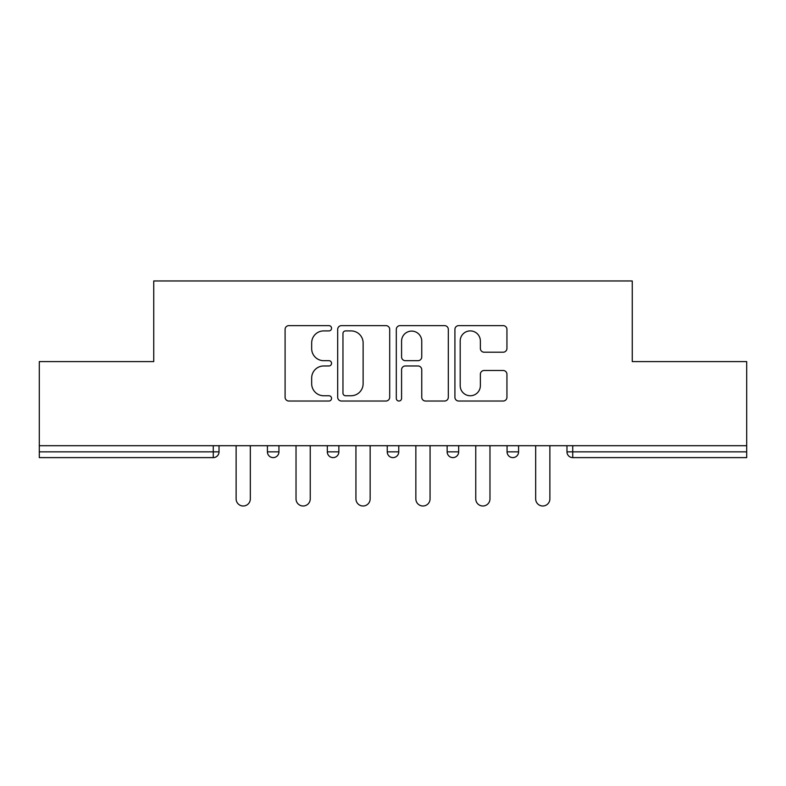 <?xml version="1.0" encoding="UTF-8"?>
<svg xmlns="http://www.w3.org/2000/svg" width="786" height="786" viewBox="0 0 786 786"><rect width="100%" height="100%" fill="white"/><g stroke="black" fill="none" stroke-linecap="round" stroke-linejoin="round"><path stroke-width="1.18" d="M331.554 328.273A2.643 2.643 0 0 0 328.921 325.63L288.865 325.63A3.773 3.773 0 0 0 285.092 329.403L285.092 397.254A3.773 3.773 0 0 0 288.865 401.027L328.921 401.027A2.643 2.643 0 0 0 331.554 398.384A2.643 2.643 0 0 0 328.921 395.751L323.734 395.751A12.065 12.065 0 0 1 311.669 383.686L311.669 378.027A12.065 12.065 0 0 1 323.734 365.971L328.921 365.971A2.643 2.643 0 0 0 331.554 363.329A2.643 2.643 0 0 0 328.921 360.686L323.734 360.686A12.065 12.065 0 0 1 311.669 348.63L311.669 342.971A12.065 12.065 0 0 1 323.734 330.906L328.921 330.906A2.643 2.643 0 0 0 331.554 328.273M503.168 352.207A3.773 3.773 0 0 0 506.941 348.444L506.941 329.403A3.773 3.773 0 0 0 503.168 325.63L458.69 325.63A3.773 3.773 0 0 0 454.917 329.403L454.917 397.254A3.773 3.773 0 0 0 458.69 401.027L503.168 401.027A3.773 3.773 0 0 0 506.941 397.254L506.941 374.264A3.773 3.773 0 0 0 503.168 370.491L484.127 370.491A3.773 3.773 0 0 0 480.364 374.264L480.364 385.661A10.08 10.08 0 0 1 470.274 395.751A10.08 10.08 0 0 1 460.193 385.661L460.193 340.996A10.08 10.08 0 0 1 470.274 330.906A10.08 10.08 0 0 1 480.364 340.996L480.364 348.444A3.773 3.773 0 0 0 484.127 352.207L503.168 352.207M39.3 445.701L39.3 361.599L153.742 361.599L153.742 280.956L632.258 280.956L632.258 361.599L746.7 361.599L746.7 445.701L39.3 445.701L39.3 451.852L213.271 451.852L213.271 445.701M389.699 329.403A3.773 3.773 0 0 0 385.936 325.63L341.448 325.63A3.773 3.773 0 0 0 337.685 329.403L337.685 397.254A3.773 3.773 0 0 0 341.448 401.027L385.936 401.027A3.773 3.773 0 0 0 389.699 397.254L389.699 329.403M400.064 325.63L444.552 325.63A3.773 3.773 0 0 1 448.315 329.403L448.315 397.254A3.773 3.773 0 0 1 444.552 401.027L425.511 401.027A3.773 3.773 0 0 1 421.748 397.254L421.748 369.734A3.773 3.773 0 0 0 417.975 365.971L405.35 365.971A3.773 3.773 0 0 0 401.577 369.734L401.577 398.384A2.643 2.643 0 0 1 398.934 401.027A2.643 2.643 0 0 1 396.301 398.384L396.301 329.403A3.773 3.773 0 0 1 400.064 325.63M213.271 457.609A5.757 5.757 0 0 0 219.029 451.852L213.271 451.852L213.271 457.609A5.757 5.757 0 0 0 219.029 451.852L219.029 445.701L219.029 451.852A5.757 5.757 0 0 1 213.271 457.609L39.3 457.609L39.3 451.852M746.7 445.701L746.7 457.609L572.729 457.609A5.757 5.757 0 0 1 566.971 451.852L566.971 445.701L566.971 451.852L746.7 451.852M267.417 445.701L267.417 451.852L267.417 445.701M273.184 457.609A5.757 5.757 0 0 1 267.417 451.852A5.757 5.757 0 0 0 273.184 457.609A5.757 5.757 0 0 0 278.942 451.852L278.942 445.701L278.942 451.852A5.757 5.757 0 0 1 273.184 457.609A5.757 5.757 0 0 1 267.417 451.852L278.942 451.852A5.757 5.757 0 0 1 273.184 457.609M327.33 445.701L327.33 451.852L327.33 445.701M338.854 445.701L338.854 451.852L338.854 445.701M387.243 445.701L387.243 451.852L387.243 445.701M398.757 445.701L398.757 451.852L398.757 445.701M447.146 445.701L447.146 451.852L447.146 445.701M458.67 445.701L458.67 451.852A5.757 5.757 0 0 1 452.913 457.609A5.757 5.757 0 0 1 447.146 451.852A5.757 5.757 0 0 0 452.913 457.609A5.757 5.757 0 0 0 458.67 451.852A5.757 5.757 0 0 1 452.913 457.609A5.757 5.757 0 0 1 447.146 451.852L458.67 451.852M507.058 445.701L507.058 451.852L507.058 445.701M518.583 445.701L518.583 451.852L518.583 445.701M333.087 457.609A5.757 5.757 0 0 1 327.33 451.852A5.757 5.757 0 0 0 333.087 457.609A5.757 5.757 0 0 0 338.854 451.852A5.757 5.757 0 0 1 333.087 457.609A5.757 5.757 0 0 1 327.33 451.852L338.854 451.852A5.757 5.757 0 0 1 333.087 457.609M393 457.609A5.757 5.757 0 0 1 387.243 451.852A5.757 5.757 0 0 0 393 457.609A5.757 5.757 0 0 0 398.757 451.852A5.757 5.757 0 0 1 393 457.609A5.757 5.757 0 0 1 387.243 451.852L398.757 451.852A5.757 5.757 0 0 1 393 457.609M512.816 457.609A5.757 5.757 0 0 1 507.058 451.852A5.757 5.757 0 0 0 512.816 457.609A5.757 5.757 0 0 0 518.583 451.852A5.757 5.757 0 0 1 512.816 457.609A5.757 5.757 0 0 1 507.058 451.852L518.583 451.852A5.757 5.757 0 0 1 512.816 457.609M345.594 330.906A2.643 2.643 0 0 0 342.961 333.549L342.961 393.108A2.643 2.643 0 0 0 345.594 395.751L351.067 395.751A12.065 12.065 0 0 0 363.122 383.686L363.122 342.971A12.065 12.065 0 0 0 351.067 330.906L345.594 330.906M421.748 341.183A10.08 10.08 0 0 0 411.658 331.103A10.08 10.08 0 0 0 401.577 341.183L401.577 356.923A3.773 3.773 0 0 0 405.35 360.686L417.975 360.686A3.773 3.773 0 0 0 421.748 356.923L421.748 341.183M236.124 445.701L236.124 498.894A7.103 7.103 0 0 0 243.228 505.997A7.103 7.103 0 0 0 250.331 498.894L250.331 445.701M296.027 445.701L296.027 498.894A7.103 7.103 0 0 0 303.131 505.997A7.103 7.103 0 0 0 310.244 498.894L310.244 445.701M355.94 445.701L355.94 498.894A7.103 7.103 0 0 0 363.044 505.997A7.103 7.103 0 0 0 370.147 498.894L370.147 445.701M415.853 445.701L415.853 498.894A7.103 7.103 0 0 0 422.956 505.997A7.103 7.103 0 0 0 430.06 498.894L430.06 445.701M475.756 445.701L475.756 498.894A7.103 7.103 0 0 0 482.869 505.997A7.103 7.103 0 0 0 489.973 498.894L489.973 445.701M535.669 445.701L535.669 498.894A7.103 7.103 0 0 0 542.772 505.997A7.103 7.103 0 0 0 549.876 498.894L549.876 445.701M572.729 445.701L572.729 457.609"/></g></svg>
